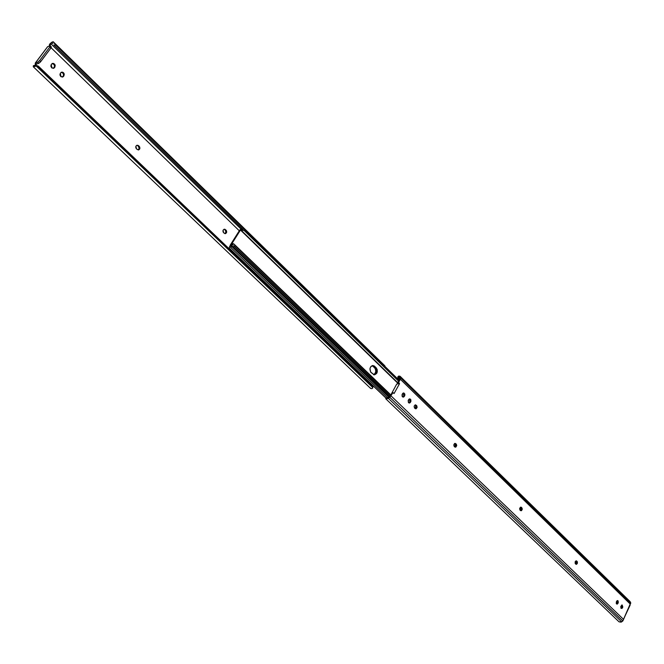 <?xml version="1.0" encoding="UTF-8"?>
<svg xmlns="http://www.w3.org/2000/svg" width="664" height="664" viewBox="0 0 664 664"><rect width="100%" height="100%" fill="white"/><g stroke="black" fill="none" stroke-linecap="round" stroke-linejoin="round"><path stroke-width="1" d="M53.245 68.367L54.44 67.695L53.585 68.301L51.634 67.736L50.846 66.168L51.211 64.582L52.215 63.52L53.344 63.379L54.73 64.308L55.228 65.545L54.174 67.977L51.975 68.01L51.211 64.582L52.481 63.412C54.78 63.586 55.569 64.823 54.863 67.13L54.166 67.346L54.556 66.201L54.033 64.532L52.124 63.57C54.224 64.035 54.904 65.288 54.166 67.346L54.863 67.13L54.44 67.695L53.742 67.911L54.166 67.346L53.245 68.367M62.275 77.09L63.487 76.418L62.615 77.032L60.715 76.468L59.926 74.916L60.291 73.33L61.287 72.276L62.399 72.127L63.487 72.716L64.275 74.268L63.229 76.692L61.046 76.742L60.291 73.33L61.578 72.16C63.835 72.343 64.607 73.571 63.91 75.845L63.205 76.061L63.595 74.916L63.08 73.256L61.221 72.31C63.279 72.783 63.943 74.036 63.205 76.061L63.91 75.845L63.487 76.418L62.79 76.626L63.205 76.061L62.275 77.09M35.549 64.615L35.267 65.495L35.275 63.08L37.649 62.267L35.399 63.005L47.708 46.646L50.14 45.833L50.414 44.239L49.435 44.571L49.302 46.098L49.435 44.571L50.73 43.608L240.907 228.947L50.73 43.608L49.841 46.97L39.425 60.814L37.649 62.267L38.744 63.321L36.495 64.051L35.765 63.354L36.238 64.516L35.731 65.528L34.379 65.387L34.345 66.566L33.457 66.84L33.283 65.885L34.744 65.711L34.345 66.566L33.291 66.765L33.449 65.695M239.289 230.781L51.103 47.766L239.289 230.781M223.585 232.757L223.071 230.25L224.017 229.287L224.98 229.296L226.474 230.74L226.548 232.632L225.295 233.67L223.585 232.757C222.531 231.08 222.789 229.902 224.349 229.213L226.042 230.134L225.287 230.217L224.814 229.761L226.042 230.134C227.088 231.811 226.831 232.989 225.27 233.67L223.585 232.757M136.469 148.902L135.904 146.246L136.618 145.416L138.004 145.341L139.647 146.927L139.739 148.919L138.353 149.948L136.469 148.902C135.34 147.242 135.547 146.022 137.083 145.242L138.651 145.765L136.718 145.366L138.651 145.765L139.174 146.271L138.444 146.42L137.921 145.914L139.174 146.271C140.295 147.931 140.087 149.151 138.544 149.931L136.469 148.902M49.924 43.758L52.099 42.039L49.924 43.758L53.328 41.857L55.378 44.695L54.456 45.492L53.842 44.969L242.642 229.138L53.842 44.969L242.709 229.121L54.456 45.492L55.378 44.695L244.468 229.321L54.896 44.056L384.373 365.773L53.884 42.67L384.987 366.055L53.419 41.965L53.037 41.699L51.601 42.953L52.821 43.592L51.941 42.836L49.924 43.758M35.541 64.483L35.25 63.113L47.708 46.646L50.281 45.874L49.841 46.97L50.92 48.024L40.745 61.586L39.649 60.532L40.745 61.586L38.744 63.321L40.263 62.159L50.92 48.024L49.841 46.97L39.649 60.532L37.649 62.267L38.744 63.321L36.495 64.051L35.25 63.528L35.765 63.354L35.682 65.479L33.549 65.695M372.728 386.597L372.222 385.452L372.728 388.008L371.898 388.656L370.62 388.423L371.898 388.656L372.853 387.651L36.288 66.093L34.345 66.566L36.288 66.093L372.853 387.651L372.695 386.539L38.006 66.574L36.288 66.093L38.006 66.574L372.695 386.539L38.006 66.574L372.363 386.083L38.711 66.483L38.636 67.006L38.711 66.483L372.695 386.249M38.089 65.968L36.371 65.495L38.089 65.968M35.175 65.611L36.371 65.495L35.175 65.611M384.78 365.731L53.328 41.857M224.905 233.653L225.951 231.968L225.287 230.217L225.943 232.126L224.905 233.653M138.187 149.956L139.183 148.288L138.444 146.42L139.174 148.362L138.187 149.956M370.529 388.324L370.338 387.909M50.92 48.024L51.36 46.928L50.92 48.024M230.201 245.165L239.721 230.101L241.737 228.798L242.086 229.188L241.248 228.798L239.721 230.101L230.201 245.165M375.417 367.814L376.43 369.616L376.505 371.857L375.616 373.799L374.073 374.778L375.616 373.799L376.505 371.857L376.43 369.616L375.417 367.814C377.285 370.96 376.795 373.292 373.948 374.795C376.795 373.292 377.285 370.96 375.417 367.814L374.62 367.798L372.122 365.665L373.824 366.271L375.417 367.814L373.824 366.271L373.035 366.254L374.62 367.798L376.214 367.831L377.227 369.632L376.803 373.251L374.288 374.845L370.645 372.056L369.972 368.503L370.869 366.561L372.429 365.582L374.123 365.897L376.214 367.831C378.123 371.309 377.492 373.649 374.33 374.845L371.076 372.562C369.151 369.093 369.773 366.752 372.936 365.54L374.62 366.287L373.824 366.271L375.417 367.814L372.521 365.565L374.62 366.287L376.214 367.831L375.417 367.814M373.55 374.679L374.828 373.774L375.716 371.84L375.633 369.599L374.62 367.798C376.43 370.637 376.073 372.936 373.55 374.679M230.25 245.838L231.039 245.854L229.943 246.02L229.752 246.842L230.416 247.149L229.752 246.842L230.25 245.838M386.174 398.317L229.653 248.568L386.174 398.317M386.24 398.267L229.653 248.568L229.163 247.979L229.478 246.991L229.163 247.979L386.24 398.267M230.532 247.282L387.751 397.894L230.532 247.282L231.877 246.651L230.532 247.282M230.159 245.406L230.574 245.788M242.816 229.105L241.962 230.167L240.824 229.844L241.962 230.167L242.451 229.171L244.128 229.063L242.816 229.105M244.916 229.711L399.014 380.165L244.916 229.711L244.485 230.574L398.591 380.928L243.97 230.333L398.508 381.078L243.97 230.333L241.962 230.167L244.485 230.574L244.543 229.379L244.916 229.711M244.128 229.063L244.543 229.379L244.128 229.063M240.476 230.034L231.437 244.335L233.346 243.68L234.027 244.103L390.805 394.964L234.716 244.858L390.747 395.072L235.064 245.373L234.367 246.269L390.224 396.01L233.52 245.713L390.142 396.151L233.52 245.713L234.367 246.269L235.064 245.373L234.168 244.244L233.346 243.68L231.429 244.327L240.476 230.034L398.234 383.634L240.476 230.034M402.16 394.358L402.06 396.101L402.16 394.358M232.79 244.8L233.346 243.68L232.79 244.8M231.371 245.19L232.541 244.717L231.072 245.356L389.112 396.981L230.491 245.331L231.371 245.19L389.361 396.806L231.371 245.19M402.484 396.79L402.21 394.258L402.89 393.246L403.919 393.013L404.866 394.142L404.808 395.528L403.745 397.006L402.284 396.557L402.069 394.565L403.662 392.972L404.666 395.835L403.861 395.802L404.061 394.109L403.255 393.038L403.861 395.802L404.666 395.835L403.206 397.122L402.484 396.79M621.089 608.357L620.898 606.224L622.168 604.97L622.815 607.012L622.027 608.398L620.94 608.183L620.79 606.506L622.16 604.97L622.716 607.294L621.902 607.145L621.728 605.037L621.902 607.145L622.716 607.294L621.089 608.357M616.549 603.966L616.358 601.825L617.047 600.721L618.134 600.945L618.292 602.621L617.296 604.124L616.292 603.568L616.358 601.825L617.62 600.563L618.184 602.904L617.371 602.763L617.196 600.63L617.371 602.763L618.184 602.904L616.549 603.966M408.592 402.708L408.327 400.184L408.999 399.172L410.02 398.939L410.85 399.745L410.9 401.438L409.846 402.915L408.401 402.475L408.186 400.492L409.779 398.898L410.767 401.745L409.962 401.712L410.153 400.018L409.364 398.964L409.962 401.712L410.767 401.745L409.306 403.04L408.592 402.708M629.862 605.194L622.857 620.931L621.662 621.861L388.374 398.358L389.834 397.321L388.374 398.358L621.662 621.861L619.039 621.828L621.072 622.151L622.832 620.981L389.834 397.321L392.665 393.088L393.52 392.897L392.748 392.963L389.834 397.321L622.857 620.931L623.396 619.246L391.088 395.935L623.396 619.246L623.687 618.923L630.368 603.642L400.342 379.252L400.16 376.347L398.765 376.04L399.761 378.82L397.968 382.049L399.761 378.82L398.765 376.04L400.093 376.281L629.812 601.376M230.466 247.24L387.734 397.902L390.058 396.317L391.943 392.939L392.723 392.864L391.868 393.055L390.058 396.317L386.714 397.935L385.726 398.641L386.257 398.715M400.093 376.281L630.128 601.617L630.8 603.128L630.51 603.485L630.792 603.144L400.641 377.849L630.783 602.97L400.359 376.762L400.342 379.252L398.666 382.381L399.529 383.676L397.495 383.609L396.599 384.248L391.752 393.254L396.682 384.124L398.724 383.651L397.91 382.198L398.773 382.074L400.342 379.252L630.194 604.008L630.144 604.962M402.816 397.022L403.861 395.802L403.579 396.325L404.384 396.358L402.816 397.022M520.518 510.641L521.447 508.989L520.543 507.196L521.472 507.387L522.253 508.757L521.688 510.5L520.402 510.541L519.613 508.848L520.393 507.271L521.804 507.711L522.236 509.354L521.34 510.732L519.912 510.027L519.704 508.267L520.966 507.138L521.804 507.711L520.991 507.611L520.518 510.641M621.064 608.34L621.902 607.145L621.687 607.626L622.5 607.776L621.687 607.626L621.064 608.34M616.532 603.949L617.371 602.763L617.155 603.244L617.968 603.385L617.155 603.244L616.532 603.949M575.788 564.159L576.659 562.541L575.895 560.906L577.207 561.553L577.448 562.981L576.551 564.309L575.298 563.645L575.132 561.902L576.161 560.839L577.331 561.777L577.273 563.545L576.178 564.35L575.173 563.421L575.231 561.653L576.327 560.848L577.058 561.362L576.236 561.238L575.788 564.159M454.906 447.096L455.902 445.411L454.807 443.427L456.201 444.017L456.707 445.478L455.62 447.187L454.134 446.349L453.935 444.432L455.155 443.361L456.375 444.224L456.691 445.718L455.77 447.138L454.317 446.573L453.811 445.195L454.533 443.577L456.201 444.017L455.396 443.95L454.906 447.096M415.299 408.717L416.311 406.675L415.091 404.924L416.594 405.555L417.125 407.065L416.237 408.7L414.61 408.128L414.12 406.26L415.224 404.882L416.776 405.77L417.042 407.605L415.938 408.808L414.427 407.912L414.162 406.077L415.506 404.857L416.594 405.555L415.788 405.513L415.299 408.717M408.916 402.932L409.962 401.712L409.671 402.235L410.476 402.276L408.916 402.932M388.374 398.358L386.033 398.948L388.374 398.358M399.521 379.252L397.985 377.75L398.392 377.094L399.014 376.994L398.134 377.368L398.118 378.845L399.18 379.874L398.118 378.845L399.147 379.924L397.985 377.75L399.521 379.252M397.827 377.882L397.927 376.687L398.765 376.04L397.927 376.687L397.935 378.14M399.529 383.676L394.059 393.553L393.578 392.963L394.059 393.553L399.529 383.676L398.159 383.228L399.529 383.676M392.665 393.088L391.868 393.055L392.665 393.088M387.751 397.894L386.033 398.948L387.328 398.035L386.689 397.96M398.159 383.228L398.956 383.252L398.773 382.074L397.968 382.049L398.159 383.228M623.687 618.923L630.136 605.103M370.62 388.423L33.3 66.773M372.678 386.207L372.844 386.929M34.387 65.387L33.424 65.695M50.281 45.874L51.36 46.928M47.559 46.746L35.25 63.113M229.802 246.219L229.304 247.232M397.919 382.896L240.957 230.034M234.027 244.103L390.83 394.914M388.83 397.188L230.491 245.331M385.784 398.79L619.039 621.828M397.811 377.808L397.985 378.48M393.188 392.748L392.391 392.714"/></g></svg>
